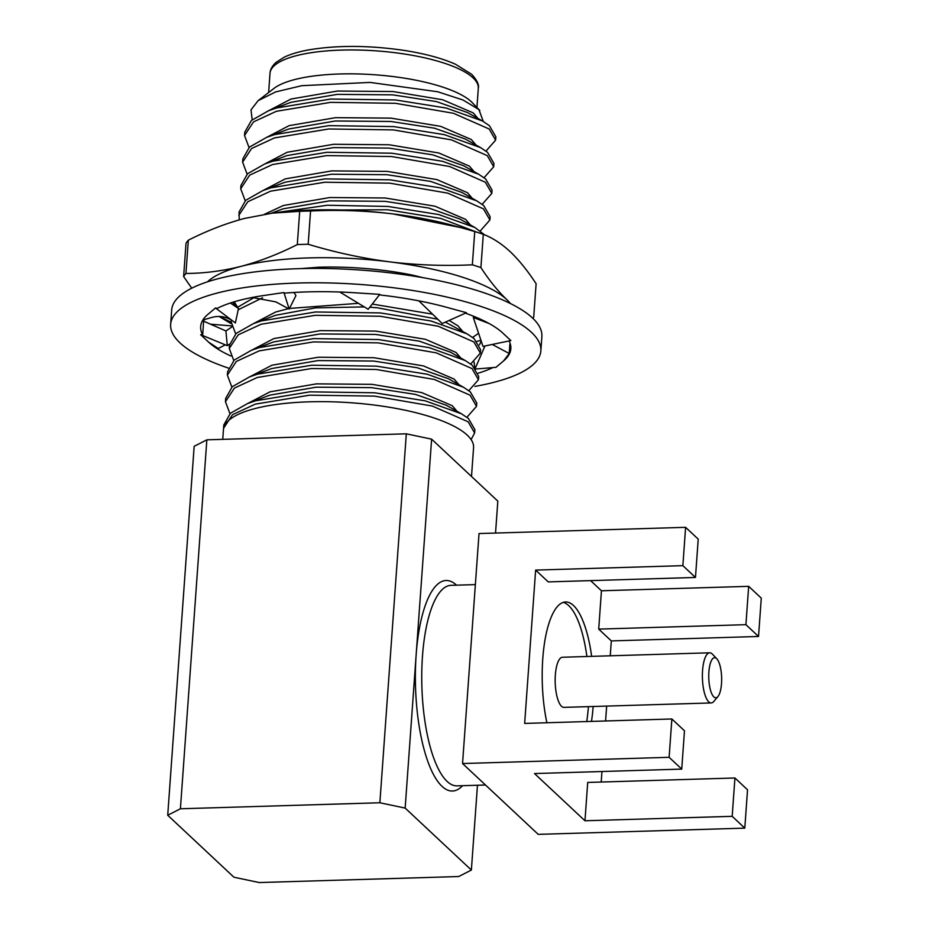 <?xml version="1.0" encoding="UTF-8"?>
<svg xmlns="http://www.w3.org/2000/svg" width="929" height="929" viewBox="0 0 929 929"><rect width="100%" height="100%" fill="white"/><g stroke="black" fill="none" stroke-linecap="round" stroke-linejoin="round"><path stroke-width="1.39" d="M300.613 268.609L318.74 267.215A125.392 36.045 4.1 0 1 413.208 275.274L422.741 277.632M305.095 211.127A178.054 51.188 4.1 0 1 310.565 210.999L308.173 244.257A178.054 51.188 4.1 0 0 302.715 244.397A178.054 51.188 4.1 0 0 297.303 244.582L299.695 211.324A178.054 51.188 4.1 0 1 305.095 211.127M272.243 213.159A156.989 45.138 4.1 0 1 275.704 212.706A156.989 45.138 4.1 0 1 393.176 213.949A156.989 45.138 4.1 0 1 452.795 225.399L461.051 227.651L393.176 213.949C365.805 210.662 338.261 209.687 310.565 210.999M183.628 276.54L186.021 243.282A178.054 51.188 4.1 0 1 188.332 240.193L185.939 273.451A178.054 51.188 4.1 0 0 183.628 276.54L191.746 288.187M532.851 318.299A178.054 51.188 4.1 0 0 533.722 316.998L536.114 283.74C527.66 270.78 519.044 260.108 510.23 251.701C501.416 243.584 492.44 237.789 483.301 234.305L480.908 267.575A178.054 51.188 4.1 0 0 472.35 264.811L474.742 231.553A178.054 51.188 4.1 0 1 483.301 234.305M297.303 244.582C278.41 254.14 259.667 261.386 241.099 266.344C222.554 271.013 204.159 273.381 185.939 273.451M299.695 211.324L272.487 213.124L244.536 218.431C225.968 223.39 207.225 230.636 188.332 240.193M472.35 264.811C444.654 266.124 417.109 265.148 389.739 261.862C362.391 258.297 335.195 252.421 308.173 244.257M474.742 231.553L461.051 227.651M510.427 303.528A156.989 45.138 -175.9 0 0 506.793 299.614C498.002 291.253 489.374 280.57 480.908 267.575M219.163 316.51L230.845 323.489M477.018 341.373A156.989 45.138 -175.9 0 0 480.932 340.258M506.793 299.614A156.989 45.138 -175.9 0 0 389.739 261.862A156.989 45.138 -175.9 0 0 241.099 266.344A156.989 45.138 -175.9 0 0 207.515 281.812M231.147 322.224A156.989 45.138 4.1 0 1 220.359 316.545M228.395 368.081A185.579 53.359 4.1 0 1 170.646 324.372L171.679 309.996A185.579 53.359 4.1 0 1 298.453 268.678A185.579 53.359 4.1 0 1 541.874 336.53L540.852 350.907A185.579 53.359 4.1 0 1 474.905 386.406M170.646 324.372A185.579 53.359 4.1 0 1 297.419 283.043A185.579 53.359 4.1 0 1 540.852 350.907M229.614 344.125L227.303 345.658L225.921 330.945L203.602 321.167L202.708 334.893A155.48 44.697 4.1 0 1 200.664 326.52A155.48 44.697 4.1 0 1 207.922 314.35A155.48 44.697 4.1 0 1 208.677 313.735L215.505 307.963L217.061 308.451A155.48 44.697 4.1 0 1 263.778 295.515A155.48 44.697 4.1 0 1 265.74 295.225L283.926 292.554L284.39 293.158A155.48 44.697 4.1 0 1 306.872 291.903A155.48 44.697 4.1 0 1 354.762 292.763A155.48 44.697 4.1 0 1 357.189 292.925L379.775 294.365L368.186 309.276L339.805 292.02M204.31 321.48A155.48 44.697 4.1 0 1 203.393 319.855M230.856 356.004A155.48 44.697 4.1 0 1 208.537 342.081L218.257 348.503L225.317 344.845M492.916 367.582A155.48 44.697 4.1 0 1 478.272 373.168M509.08 340.943A155.48 44.697 4.1 0 1 510.834 348.758A155.48 44.697 4.1 0 1 503.576 360.928L509.231 353.508L509.858 344.113M465.441 313.166A155.48 44.697 4.1 0 1 502.961 333.197A155.48 44.697 4.1 0 1 503.715 333.906L510.845 340.571L482.987 346.389L473.291 317.486L489.211 323.571M379.357 294.899A155.48 44.697 4.1 0 1 446.117 307.162A155.48 44.697 4.1 0 1 448.08 307.696L466.463 312.713L442.216 323.536L418.851 300.857M208.537 342.081A155.48 44.697 4.1 0 1 207.794 341.361L200.652 334.707L202.708 334.893M503.576 360.928A155.48 44.697 4.1 0 1 502.821 361.544L495.993 367.315L475.973 369.01M215.505 307.963L235.362 322.955L238.474 308.521L230.38 303.017M233.423 321.48C226.513 316.475 218.965 315.221 210.79 317.73L202.87 320.006M238.474 308.521L232.517 302.331M283.926 292.554L289.174 309.055L295.933 295.619L293.959 292.472M252.212 297.466L275.855 301.89L289.174 309.055M473.662 316.278L473.291 317.486M492.254 344.462L509.231 353.508M484.961 345.983L475.311 368.221M479.492 344.868L481.176 340.989M474.742 367.594L474.069 362.02M225.921 330.945L231.809 327.008M200.652 334.707L227.303 345.658M708.897 671.818A20.066 6.433 88.3 0 0 711.173 692.302A20.066 6.433 88.3 0 0 717.943 696.529A20.066 6.433 88.3 0 0 721.508 683.628A20.066 6.433 88.3 0 0 716.805 658.789A20.066 6.433 88.3 0 0 708.897 671.818M717.943 696.529L713.878 701.372A25.083 8.036 -91.7 0 1 711.208 702.939A25.083 8.036 -91.7 0 1 708.734 701.825A25.083 8.036 -91.7 0 1 702.568 670.494A25.083 8.036 -91.7 0 1 709.698 652.797A25.083 8.036 -91.7 0 1 712.171 653.911A25.083 8.036 -91.7 0 1 712.462 654.202L716.805 658.789M709.698 652.797L562.475 657.244A25.083 8.036 88.3 0 0 555.182 678.704A25.083 8.036 88.3 0 0 561.522 706.272A25.083 8.036 88.3 0 0 563.996 707.375L711.208 702.939M591.645 656.362A80.242 25.71 88.3 0 0 573.483 605.499A80.242 25.71 88.3 0 0 565.564 601.957A80.242 25.71 88.3 0 0 546.891 722.75M586.896 656.513A80.242 25.71 88.3 0 0 568.734 605.65A80.242 25.71 88.3 0 0 563.195 602.375M471.119 439.614L474.626 432.949L474.87 429.628L468.425 418.491L461.434 413.777L425.25 400.852L374.608 392.781L309.81 391.841L255.568 400.794L247.567 403.546L230.415 413.277L223.773 425.006L223.506 429.082M474.626 432.949L468.181 421.824L432.415 406.078L374.364 396.102L309.566 395.173L255.324 404.127L232.505 414.706L223.541 428.327M222.751 439.359L223.436 429.744A125.392 36.045 4.1 0 1 329.818 401.758A125.392 36.045 4.1 0 1 467.229 435.132A125.392 36.045 4.1 0 1 473.569 447.673L471.502 476.484M479.852 110.481L472.257 102.643A104.42 30.018 -175.9 0 0 471.317 101.714A104.42 30.018 -175.9 0 0 373.028 74.645A104.42 30.018 -175.9 0 0 273.95 88.429L258.088 100.68L275.669 91.913L301.82 85.677L370.079 82.414L437.722 91.762L462.967 99.984L478.899 109.552L483.301 121.467M466.892 417.295L476.531 406.333L476.774 403.012L470.329 391.875L463.339 387.161L427.166 374.224L376.512 366.154L311.714 365.225L257.472 374.178L249.483 376.93L232.32 386.661L225.689 398.39L225.445 401.711L229.951 413.707M476.531 406.333L470.086 395.197L434.319 379.45L376.28 369.487L311.482 368.546L257.24 377.499L234.41 388.09L225.445 401.711M468.808 390.679L478.447 379.717L478.679 376.384L472.234 365.248L465.255 360.545L429.07 347.609L378.428 339.538L313.619 338.609L259.388 347.551L251.387 350.303L234.236 360.046L227.593 371.763L227.361 375.095L231.855 387.091M478.447 379.717L472.002 368.581L436.224 352.834L378.184 342.871L313.387 341.93L259.145 350.883L236.326 361.462L227.361 375.095M470.713 364.052L480.351 353.09L480.595 349.768L474.138 338.632L467.159 333.917L430.975 320.993L380.333 312.922L315.535 311.981L261.293 320.935L253.292 323.687L236.14 333.418L229.498 345.147L229.266 348.48L233.76 360.464M480.351 353.09L473.906 341.965L438.14 326.218L380.089 316.243L315.291 315.314L261.049 324.267L238.23 334.846L229.266 348.48M472.617 337.436L478.598 333.29M254.43 297.373L237.394 307.406M262.582 297.768L238.196 309.787M231.414 320.099L231.17 321.852L235.664 333.848M234.236 301.797L237.58 307.232M484.613 234.851L474.789 227.442L438.604 214.518L387.962 206.447L327.263 205.251L274.485 212.88M477.076 232.273L440.787 218.431L387.73 209.768L308.242 210.14M480.258 230.961L489.897 219.999L490.129 216.678L483.684 205.541L476.705 200.827L440.52 187.902L389.866 179.82L325.069 178.891L270.827 187.844L262.837 190.596L245.686 200.327L239.043 212.056L239.252 219.871M489.897 219.999L483.44 208.862L447.673 193.127L389.634 183.152L324.836 182.223L270.594 191.165L247.776 201.756L238.799 215.377M482.163 204.345L491.801 193.383L492.033 190.05L485.588 178.914L478.609 174.211L442.425 161.274L391.783 153.204L326.985 152.275L272.743 161.216L264.742 163.968L247.59 173.711L240.948 185.428L240.716 188.761L245.21 200.757M491.801 193.383L485.356 182.247L449.578 166.5L391.539 156.536L326.741 155.596L272.499 164.549L249.68 175.128L240.716 188.761M484.067 177.718L493.705 166.755L493.949 163.434L487.504 152.298L480.514 147.583L444.329 134.659L393.687 126.588L328.889 125.647L274.647 134.6L266.658 137.353L249.495 147.084L242.864 158.813L242.62 162.145L247.114 174.129M493.705 166.755L487.26 155.631L451.494 139.884L393.455 129.909L328.645 128.98L274.415 137.933L251.585 148.512L242.62 162.145M485.972 151.102L495.621 140.14L495.854 136.818L489.409 125.682L482.43 120.967L446.245 108.043L395.591 99.96L330.794 99.031L276.552 107.985L268.562 110.737L251.399 120.468L244.768 132.197L244.524 135.518L249.03 147.514M495.621 140.14L489.165 129.003L453.398 113.268L395.359 103.293L330.561 102.364L276.319 111.306L253.501 121.896L244.524 135.518M471.375 870.055L458.694 876.535L259.237 882.55L233.934 877.22L167.719 815.256L194.161 446.315L206.853 439.835L180.412 808.776L379.868 802.761L406.31 433.82L431.613 439.15L405.16 808.091L471.375 870.055L477.46 785.249M591.483 721.403A80.242 25.71 88.3 0 0 593.155 706.493M669.124 757.309L462.549 763.545L479.027 533.548L685.602 527.324L682.861 565.656L535.638 570.092L524.653 723.424L671.864 718.976L669.124 757.309L681.735 769.107L534.512 773.555L584.968 820.771L587.709 782.439L734.932 777.991L732.18 816.324L744.791 828.134L747.543 789.801L734.932 777.991M601.202 782.032L601.957 771.523M605.58 720.974L606.649 706.086M610.248 655.804L611.317 640.917L598.706 629.107L601.446 590.774L590.6 580.625M535.638 570.092L548.249 581.902L695.473 577.455L698.213 539.122L685.602 527.324M477.982 118.459L473.221 112.885L442.599 99.74L392.909 91.53L337.436 91.042L291.009 99.031L268.702 110.679M482.43 120.967L467.496 112.537L436.467 101.598L392.665 94.851L337.204 94.375L290.765 102.353L268.562 110.737M476.078 145.075L471.317 139.513L440.683 126.356L391.004 118.146L335.532 117.669L289.093 125.647L266.786 137.295M480.514 147.583L465.58 139.153L434.563 128.214L390.761 121.467L335.288 120.991L288.861 128.968L266.658 137.353M474.162 171.702L469.412 166.128L438.778 152.971L389.088 144.761L333.627 144.285L287.189 152.263L264.881 163.922M478.609 174.211L463.676 165.768L432.659 154.829L388.856 148.094L333.383 147.618L286.945 155.596L264.742 163.968M472.257 198.318L467.508 192.744L436.874 179.599L387.184 171.377L331.711 170.901L285.284 178.879L262.977 190.538M476.705 200.827L461.771 192.396L430.742 181.445L386.952 174.71L331.479 174.234L285.04 182.212L262.837 190.596M470.353 224.934L465.592 219.36L434.958 206.215L385.28 198.005L329.807 197.529L283.368 205.506L264.521 214.251M474.789 227.442L459.855 219.012L428.838 208.073L385.036 201.326L329.563 200.85L283.136 208.828L270.931 213.322M462.712 331.409L457.962 325.847L449.171 320.435M432.566 314.165L372.25 304.05M358.548 303.318L289.488 308.44M288.454 308.66L275.739 311.981L253.431 323.629M467.159 333.917L445.363 322.131M437.791 319.239L377.406 307.801L369.788 307.22M364.342 306.907L315.395 307.882L275.507 315.303L253.292 323.687M460.807 358.037L456.058 352.463L425.424 339.306L375.734 331.096L320.261 330.619L273.834 338.597L251.527 350.256M465.255 360.545L450.321 352.103L419.304 341.164L375.502 334.428L320.029 333.952L273.59 341.93L251.387 350.303M458.903 384.652L454.142 379.078L423.519 365.933L373.83 357.711L318.357 357.235L271.93 365.213L249.611 376.872M463.339 387.161L448.405 378.73L417.388 367.779L373.586 361.044L318.124 360.568L271.686 368.546L249.483 376.93M456.998 411.268L452.237 405.694L421.603 392.549L371.925 384.339L316.452 383.863L270.014 391.841L247.706 403.488M461.434 413.777L446.501 405.346L415.484 394.407L371.681 387.66L316.208 387.184L269.782 395.162L247.567 403.546M252.2 119.771L251.004 109.866L258.088 100.68M495.54 533.06L497.828 501.114L431.613 439.15M406.31 433.82L206.853 439.835M180.412 808.776L167.719 815.256M405.16 808.091L379.868 802.761M462.549 763.545L538.216 834.358L744.791 828.134M732.18 816.324L584.968 820.771M748.669 586.338L745.917 624.671L758.529 636.47L761.281 598.137L748.669 586.338L601.446 590.774M758.529 636.47L611.317 640.917M745.917 624.671L598.706 629.107M682.861 565.656L695.473 577.455M681.735 769.107L684.476 730.786L671.864 718.976M586.733 721.543A80.242 25.71 88.3 0 0 588.405 706.644M462.572 785.702A105.325 33.746 -91.7 0 1 442.053 786.364A105.325 33.746 -91.7 0 1 416.157 654.759A105.325 33.746 -91.7 0 1 456.476 585.131A105.325 33.746 -91.7 0 1 456.522 585.177M475.369 584.608L450.983 585.34A100.309 32.143 88.3 0 0 421.801 671.168A100.309 32.143 88.3 0 0 447.139 781.428A100.309 32.143 88.3 0 0 457.033 785.864L485.484 785.017M270.002 73.356C270.188 69.512 272.243 65.831 276.18 62.289L284.251 57.18C290.533 54.149 298.72 51.71 308.788 49.876C337.239 45.115 368.999 45.289 404.057 50.387C424.913 53.661 442.041 58.272 455.454 64.229L471.711 74.32C477.041 80.161 479.248 84.818 478.307 88.278A104.42 30.018 -175.9 0 0 473.024 77.839A104.42 30.018 -175.9 0 0 358.594 50.038A104.42 30.018 -175.9 0 0 270.002 73.356L268.632 92.54M275.704 212.706L272.487 213.101M231.495 325.882L210.523 324.198M478.307 88.278L476.937 107.474M231.298 320.029L231.17 321.852"/></g></svg>
